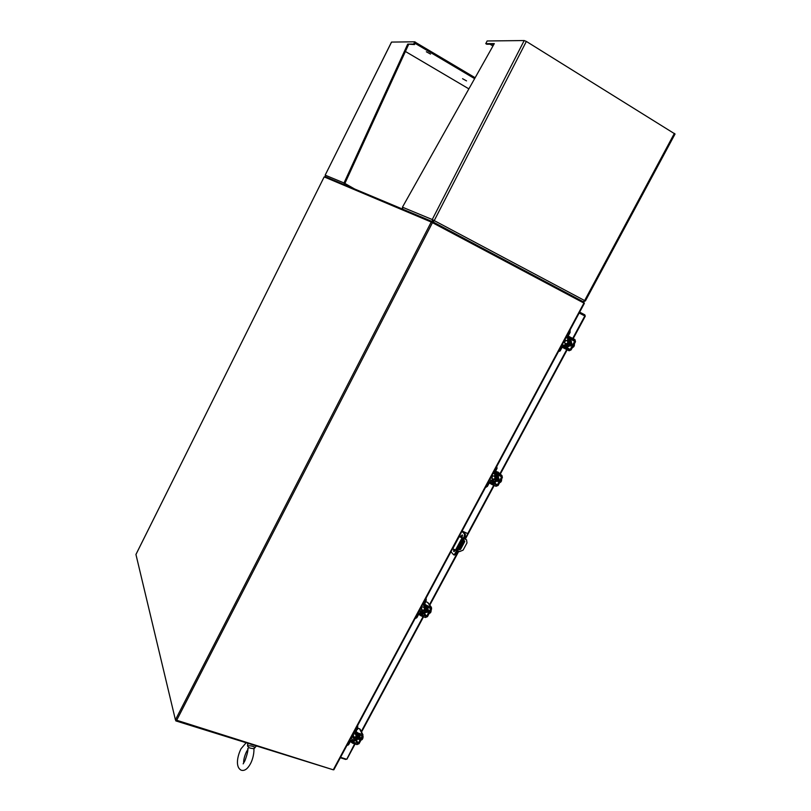 <?xml version="1.0" encoding="UTF-8"?>
<svg xmlns="http://www.w3.org/2000/svg" width="811" height="811" viewBox="0 0 811 811"><rect width="100%" height="100%" fill="white"/><g stroke="black" fill="none" stroke-linecap="round" stroke-linejoin="round"><path stroke-width="1.22" d="M450.957 551.754L453.552 554.724L454.859 553.812L464.308 536.223L464.51 534.033L465.423 534.419L462.817 531.57L467.906 533.668L462.098 531.012M464.51 534.033L461.956 531.266M465.423 534.419L465.23 536.608L455.772 554.197L454.353 555.008M456.025 553.72L456.917 554.095L458.479 551.196M467.906 533.668L465.088 538.909M464.176 540.592L459.391 549.493M460.232 536.882L462.28 534.925L462.169 537.663L455.316 550.405L453.744 551.51L453.653 549.209M461.155 537.267L462.574 535.341M454.363 551.47L454.565 549.584M456.836 547.577L456.198 548.773M457.586 550.831L459.513 551.622L463.101 550.142L467.004 542.883L466.518 539.791L464.105 538.707M462.057 537.855L459.208 536.669L452.69 548.814L455.539 549.99M459.178 536.436L462.148 537.683M464.196 538.534L466.619 539.873M463.284 540.227L464.744 541.566L460.506 549.452L458.438 549.24M457.627 546.107L461.236 539.386M459.614 549.817L458.499 549.128M459.3 549.463L460.506 549.452M464.744 541.566L460.192 549.098M354.995 734.087L356.029 733.539L355.897 736.875L354.6 737.838L354.164 736.804L353.028 737.442L351.498 736.946M357.692 725.419L357.712 727.771L356.83 727.477L354.934 731.015L354.985 732.779L357.276 733.813M358.067 734.087L358.269 735.009L357.763 733.985M355.674 740.017L356.556 740.301L359.151 735.303L358.269 735.009L355.674 740.017L354.488 740.423L353.028 737.442M359.151 735.303L359.374 734.523M355.847 732.171L357.712 727.771M356.83 727.477L357.154 726.403M356.475 740.281L354.012 741.305L351.822 740.585L350.534 741.153L348.639 744.67L347.696 745.056M351.204 737.483L352.288 739.703L354.488 740.423M352.288 739.703L349.642 740.859L347.747 744.376L348.639 744.67M347.179 744.974L347.747 744.376M359.202 735.395L358.32 735.101M360.114 737.594L359.364 738.507M358.999 735.78L357.773 738.04M357.164 739.186L358.999 738.142L359.597 734.594M357.681 739.399L359.466 738.294L360.064 734.746M353.282 733.62L353.464 735.699L352.643 736.307L352.4 735.263M361.463 739.206L362.274 739.47L360.936 740.19M361.838 738.507L362.649 738.78L362.933 737.898L362.284 737.686L362.933 737.898L363.064 736.236M362.649 738.78L363.085 737.037M362.284 739.46L361.828 738.537M358.634 739.338L359.739 738.841L360.033 736.733M352.592 743.17L351.051 742.035L351.528 741.153L353.059 742.288L352.592 743.17L356.972 744.599L359.05 743.697L363.044 736.276L362.416 734.482L358.036 733.043L357.56 733.925L362.162 735.982L358.168 743.403L353.059 742.288M353.241 737.483L351.508 736.915M357.56 733.925L356.019 732.799L356.009 730.944M362.416 734.482L359.526 728.765L357.539 728.106M359.526 728.765L360.287 729.525M359.121 738.831L359.374 739.338M357.164 728.805L357.61 729.373L356.911 729.282M356.495 731.917L358.036 733.043M351.051 742.035L350.585 741.061M423.241 607.165L424.356 606.699L424.234 609.76L422.693 610.855L422.278 609.801M419.5 610.318L421.021 610.896L422.166 610.419L423.95 612.883L422.805 613.369L421.021 610.896M426.12 598.001L426.262 600.181L425.38 599.846L423.423 603.496L423.666 605.604L426.576 606.902L426.677 607.814L425.734 606.527M424.001 612.954L424.883 613.298L427.559 608.149L426.677 607.814L423.95 612.883M427.559 608.149L427.752 606.912M424.417 604.854L426.262 600.181M425.38 599.846L425.704 598.771M424.802 613.268L422.318 614.272L420.139 613.44L418.851 613.988L416.895 617.627L415.861 618.164M419.307 610.683L420.635 612.538L422.805 613.369M420.635 612.538L417.969 613.653L416.013 617.293L416.895 617.627M415.404 617.952L416.013 617.293M424.112 606.628L424.437 606.02M427.61 608.22L426.728 607.885M428.512 610.359L427.509 611.788M427.225 608.939L425.988 611.281M425.329 612.457L427.346 611.129L427.762 607.561M425.734 612.579L427.802 611.301L427.944 607.469M421.477 606.648L421.771 608.544L420.808 609.233L420.564 608.351M430.012 611.92L430.57 612.68L429.1 613.613M430.56 612.69L429.759 612.376M430.144 611.666L430.945 611.97L431.29 609.537M426.931 612.437L428.137 611.758L428.37 609.75M421.041 615.853L419.439 614.789L419.926 613.876L421.527 614.941L421.041 615.853L425.39 617.506L427.468 616.634L431.594 608.97L431.401 607.317L426.667 605.391L426.17 606.304L430.722 608.635L426.596 616.299L421.527 614.941M426.17 606.304L424.569 605.249L425.055 604.337L424.467 603.526M431.006 607.064L427.488 602.34L425.511 601.569M427.488 602.34L428.137 602.928M425.055 604.337L426.667 605.391M419.439 614.789L418.861 613.968M346.936 758.914L354.64 743.839M579.176 313.005L585.258 316.209L584.832 314.85L584.427 315.611L579.247 312.884M340.549 757.322L346.388 759.177M345.922 759.035L346.662 759.238M345.699 759.451L340.326 757.738M584.478 315.803L581.436 314.192M584.832 314.85L579.652 312.123M135.944 554.491L175.419 719.854L333.28 769.811L583.92 303.071L431.219 222.032L324.167 176.899L136.005 554.369M333.858 769.527L333.28 769.811M583.667 302.939L584.062 302.189L432.456 221.636L325.049 176.585L324.775 177.153M432.04 222.437L432.456 221.636M333.007 769.73L175.845 720.908L175.693 720.239M566.585 340.721L567.852 340.407L567.69 342.931L565.541 344.391L565.237 343.276M566.2 346.672L562.226 344.574L563.787 345.344L564.872 344.868L567.365 346.216L566.271 346.702L563.716 345.314M567.771 339.485L570.275 340.813L569.991 339.627L567.872 338.532L567.213 335.774L569.596 330.847M567.436 346.256L568.298 346.702L571.208 341.289L570.275 340.813L567.365 346.216M571.126 341.249L570.508 338.653L568.389 337.558L568.075 336.22L570.163 332.328L569.302 331.881M568.217 346.662L565.825 347.696L563.483 346.52L562.246 347.057L560.168 350.94L558.455 351.599M564.081 345.587L561.384 346.621L559.306 350.504L560.168 350.94M558.607 351.315L559.306 350.504M570.265 330.817L569.758 330.553L570.163 332.328M564.872 344.868L565.267 343.965M567.213 340.346L567.7 339.444M571.208 341.289L570.346 340.853M571.755 343.438L570.457 345.871M570.437 342.729L569.089 345.222M568.552 346.591L570.802 344.533L571.441 341.593L571.248 344.756L568.44 346.479M564.598 340.164L565.267 340.052L565.166 341.634L563.827 342.556L563.625 341.968M573.093 346.185L573.884 346.591L572.14 347.97M573.509 345.425L574.289 345.831L574.482 343.621M573.884 346.591L573.103 346.175M570.265 346.074L571.714 345.01L571.806 343.215M564.74 348.568L562.986 347.655L563.503 346.682L565.257 347.595L564.74 348.568L569.099 350.778L571.086 349.916L575.496 341.745L574.979 339.596L570.741 337.406L570.214 338.38L574.462 340.559L574.634 341.309L570.234 349.48L569.545 349.784L565.257 347.595M570.214 338.38L568.46 337.467L568.977 336.494L568.166 336.048L574.979 339.596M569.434 339.333L569.008 340.133M568.977 336.494L570.741 337.406M562.986 347.655L562.175 347.209M493.737 476.108L494.933 475.722L494.801 478.51L492.966 479.777L492.591 478.683M489.712 479.585L491.213 480.254L492.368 479.788L494.497 481.714L493.341 482.18L491.213 480.254M495.166 474.577L497.305 476.483L497.092 475.408L494.649 474.293L494.152 471.809L496.474 466.994M494.558 481.775L495.42 482.16L498.238 476.929L497.305 476.483L494.497 481.714M498.177 476.868L498.207 475.064M495.268 473.411L495.014 472.205L497.042 468.434L496.17 468.048M495.349 482.129L492.835 483.123L490.685 482.17L489.378 482.697L487.37 486.448L485.759 486.955L486.276 487.198M496.768 466.447L497.042 468.434M489.611 479.788L493.341 482.18M491.192 481.227L488.516 482.312L486.499 486.063L487.37 486.448M485.84 486.793L486.499 486.063M492.368 479.788L492.622 479.149M494.497 475.651L495.105 474.516M498.238 476.929L497.376 476.533M499.039 478.825L497.853 480.974M497.67 477.983L496.373 480.406M495.714 481.622L497.903 479.99L498.268 476.686M495.947 481.673L498.359 480.193L498.522 476.696M491.871 475.57L492.389 475.51L492.307 477.253L491.162 478.054L490.929 477.314M500.265 481.44L501.066 481.795L499.464 482.94M500.671 480.7L501.462 481.055L501.725 478.733M501.066 481.785L500.397 481.197M497.63 481.491L498.755 480.548L498.927 478.642M491.719 484.39L490.047 483.386L490.543 482.454L492.226 483.447L491.719 484.39L496.018 486.286L498.116 485.444L502.374 477.537L501.979 475.591L497.528 473.583L497.021 474.526L501.32 476.442L501.502 477.142L497.244 485.059L492.226 483.447M497.021 474.526L495.339 473.533L495.845 472.6L495.146 471.972M501.827 475.51L495.693 470.948M495.845 472.6L497.528 473.583M490.047 483.386L489.347 482.758M414.776 41.807L415.627 42.314L414.492 44.575L413.64 44.068L414.776 41.807L391.561 42.081L325.16 175.156L325.576 176.808M408.562 44.605L344.888 183.418L344.026 182.962L407.72 44.108L414.492 44.575M413.64 44.068L407.72 44.108M354.6 188.983L344.888 183.418M344.351 184.685L344.026 182.962L325.211 175.166M426.363 51.772L430.529 54.084L426.363 51.772M466.538 80.887L462.564 78.697L466.538 80.887M475.134 77.734L415.587 42.405M474.628 78.637L415.11 43.348M405.409 51.468L468.88 88.875M415.769 42.395L415.293 43.348M493.96 44.21L486.742 44.24L485.769 43.652L487.127 40.976L524.2 40.55L526.349 41.432L675.036 134.028M584.599 300.607L585.177 300.911L583.251 301.753M582.987 301.611L585.177 300.911M432.78 221.798L433.287 220.095L432.233 219.538L434.26 220.541L433.216 222.042M433.287 220.095L584.63 300.557L674.387 133.379M485.769 43.652L494.304 43.601L402.438 207.18L402.783 209.187M432.496 221.656L432.233 219.538L524.2 40.55M433.165 222.011L433.743 220.886M490.047 44.23L492.956 46.004M253.944 748.877L252.363 748.462C248.278 748.107 246.787 746.485 247.902 743.606M247.913 743.484L247.72 746.059C249.575 745.522 251.866 745.856 254.593 747.073L254.411 747.671M256.256 746.09L253.944 748.898C254.086 756.257 251.359 762.218 250.366 763.911C247.659 768.808 244.76 770.947 241.648 770.318M454.859 553.812L455.772 554.197M465.23 536.608L464.308 536.223M460.689 536.041L461.601 536.426M354.711 737.878L356.617 737.108L356.749 733.783L356.029 733.539M357.205 733.783L356.86 737.29L355.117 738.01M354.61 737.838L355.634 739.926M357.448 743.717L356.029 740.818M362.162 735.982L361.828 735.334M356.597 740.23L358.168 743.403M359.182 739.49L358.655 739.318M422.825 610.906L424.954 610.034L424.934 606.922M424.731 606.841C425.937 606.81 426.089 607.936 425.207 610.196L423.2 611.048M425.876 616.603L424.041 614.059M430.722 608.635L430.114 607.824M424.609 613.552L426.596 616.299M361.28 731.492L423.068 616.624M429.475 604.722L456.745 554.025M467.775 533.516L493.727 485.272M499.911 473.776L566.727 349.582M567.284 348.548L567.558 348.02M572.728 338.41L584.802 315.966M176.474 720.675L432.466 222.65M175.419 719.854L431.219 222.032M565.683 344.472L568.379 343.286L568.541 340.762L567.852 340.407M568.187 340.579C569.322 340.559 569.484 341.512 568.663 343.438C567.528 345.162 566.646 345.557 566.017 344.645M570.508 338.653L568.227 337.447M567.832 338.511L565.997 337.548M569.504 349.764L564.841 347.209M574.634 341.309L571.289 339.545M566.99 347.716L570.234 349.48M493.108 479.838L495.501 478.825L495.491 475.966M495.278 475.875C496.454 475.854 496.626 476.898 495.774 478.987L493.463 479.99M496.525 485.353L494.122 483.163M501.502 477.142L500.103 475.905M494.771 482.809L497.244 485.059M526.349 41.432L434.26 220.541M402.438 207.18L432.233 219.538M253.802 748.867L254.593 747.073M454.474 555.099L453.663 554.775M347.159 745.015L347.868 745.248M354.387 731.563L354.762 732.313M353.545 733.61L356.465 734.573M352.714 736.327L355.634 737.29M362.993 734.888L360.104 729.17M424.356 606.699L424.944 606.922M415.354 618.043L415.972 618.276M422.724 604.317L423.332 605.158M421.852 606.628L424.771 607.753M420.889 609.264L423.808 610.389M431.401 607.317L427.894 602.583M346.946 759.157L355.106 743.991M361.544 732.019L423.535 616.806M429.8 605.158L458.773 551.318M459.766 549.463L464.47 540.714M465.382 539.031L494.193 485.475M500.306 474.111L567.173 349.815M567.73 348.791L568.004 348.264M573.184 338.653L585.258 316.209M135.964 554.41L324.167 176.899M584.376 303.334L333.858 769.781M566.271 346.702L563.787 345.344M562.216 344.584L563.929 345.516M565.267 340.052L568.156 341.532M563.919 342.597L566.798 344.077M569.545 349.784L564.953 347.26M494.933 475.722L495.501 475.976M493.23 473.036L494.254 473.948M492.389 475.51L495.308 476.807M491.253 478.084L494.163 479.382M501.979 475.591L497.802 471.911M325.17 175.146L391.49 42.111M585.37 300.982L675.056 133.987M243.665 762.766C243.574 759.704 244.486 756.065 246.412 751.858L247.72 749.739M241.12 770.156C235.089 766.922 237.491 755.852 240.979 748.888M244.841 760.87L243.158 763.871M244.942 760.688C247.406 753.885 248.318 749.84 247.71 748.533L248.227 748.644M246.027 742.886L241.07 748.715"/></g></svg>
